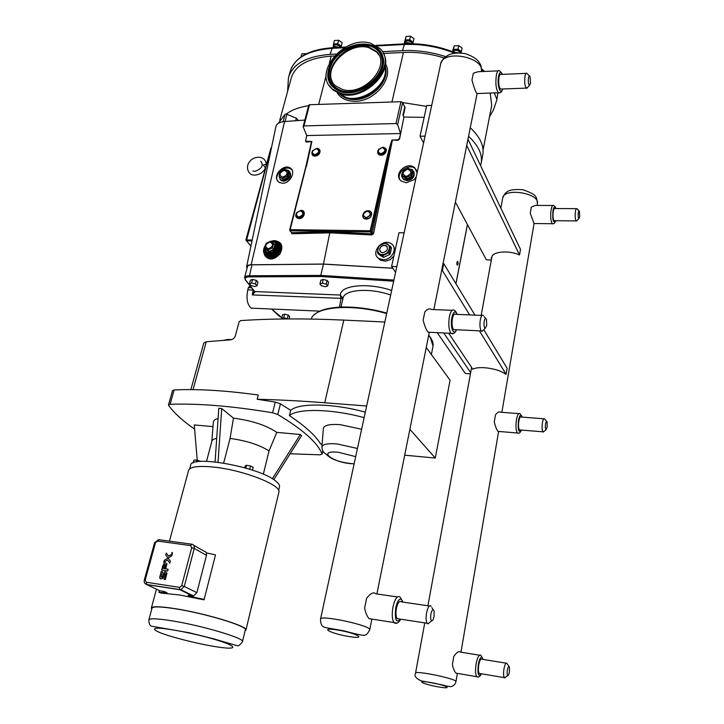 <?xml version="1.0" encoding="UTF-8"?>
<svg xmlns="http://www.w3.org/2000/svg" width="724" height="724" viewBox="0 0 724 724"><rect width="100%" height="100%" fill="white"/><g stroke="black" fill="none" stroke-linecap="round" stroke-linejoin="round"><path stroke-width="1.09" d="M172.484 552.765L171.733 552.837L172.484 552.765L171.977 553.398M172.24 552.43L172.059 553.48L172.14 552.43M168.04 558.068L167.534 558.376L168.04 558.068L170.339 561.154L169.823 563.1L167.525 559.996L163.805 562.222L164.33 560.295L163.805 562.222L167.525 559.996L169.823 563.1L170.339 561.154L165.76 554.991L166.285 553.064L168.565 556.141L172.285 553.914L171.769 555.842L168.049 558.068L165.76 554.991L166.285 553.064L168.565 556.141L172.285 553.914L171.769 555.842L168.049 558.068M167.534 558.376L164.33 560.286M165.733 568.865L168.122 569.218L167.642 570.983L161.669 570.096L167.642 570.983L168.122 569.218L163.352 568.512L164.457 564.439L165.606 564.611L164.782 567.661L165.995 567.833L166.936 563.734L165.425 562.783L164.239 562.919L161.669 570.096L163 565.182M165.425 562.783L166.936 563.734L165.995 567.833L164.782 567.661L165.606 564.611L164.457 564.439L163.352 568.512M161.28 571.462L162.529 571.643L161.28 571.462L160.058 575.96C159.416 577.924 159.769 578.929 161.126 578.965L163.126 578.223L164.502 573.471L165.669 573.643L164.113 579.399L165.307 579.58L166.954 573.028L165.398 571.879L164.257 571.924L162.14 577.372L161.027 577.209L162.529 571.643L161.027 577.209M165.398 571.879L166.954 573.191L165.307 579.58L164.113 579.399L165.669 573.643L164.502 573.471L163.126 578.223L161.126 578.965C159.769 578.929 159.416 577.924 160.058 575.96M266.559 164.077L263.301 164.982L265.455 167.85M383.123 53.006C395.195 71.151 363.113 102.021 340.488 93.903L333.094 90.038L329.076 85.287M385.096 66.128C390.489 82.563 364.407 104.138 346.724 97.849L339.194 93.477M342.226 89.351L335.782 85.975C318.261 72.762 345.991 39.639 368.317 46.825L376.199 51.232C392.091 65.015 363.756 96.989 342.226 89.351M339.963 93.034L332.569 89.179C311.863 73.758 344.298 34.852 370.525 43.223L379.91 48.481C398.363 64.689 365.104 102.03 339.963 93.034M332.877 82.69C322.841 67.151 349.294 41.404 368.76 47.648L376.643 52.056L379.005 55.133M385.123 65.975C391.014 82.391 364.742 104.464 346.877 98.093L339.058 93.423M494.302 92.916L496.963 99.622L493.533 109.686L489.442 117.053M382.399 51.675L402.517 50.635C416.834 49.974 431.26 51.974 445.767 56.635M287.591 91.432L288.433 77.893C292.252 64.201 306.152 56.354 330.135 54.372L336.171 54.056M279.736 120.311L291.048 78.744C294.722 65.549 308.098 58.01 331.167 56.119L334.361 55.956M339.33 55.703L340.76 55.63M378.091 53.73L377.412 52.888M383.367 53.467L403.422 52.445C416.897 51.829 430.49 53.666 444.183 57.974M490.184 93.061L491.723 105.315L491.334 107.306M452.455 51.639L454.238 45.874L458.754 45.639L462.12 48.074L461.378 51.63L458.002 49.196L453.477 49.422L452.572 51.685M460.871 52.943L461.378 51.63M454.129 52.3L458.509 52.843M404.336 42.671L406.092 36.453L410.526 36.2L413.992 38.653L413.187 42.182L409.712 39.739L405.277 39.983L404.336 42.671L404.797 43.15M412.662 43.748L413.187 42.182M404.589 43.856L404.734 43.712C406.2 42.273 408.209 42.282 410.734 43.721M333.538 43.947L334.425 40.508L338.633 40.263L342.162 42.653L341.285 46.101L337.746 43.721L333.538 43.947L333.203 46.888M340.968 47.286L341.285 46.101M332.85 47.721L333.112 47.458C334.334 46.245 336.135 46.236 338.515 47.422M300.967 56.997L301.817 53.848L306.252 53.884M458.754 45.639L458.002 49.196M454.238 45.874L453.477 49.422M410.526 36.2L409.712 39.739M406.092 36.453L405.277 39.983M338.633 40.263L337.746 43.721M305.854 53.63L305.718 54.155M308.614 105.695C299.148 107.152 291.7 109.93 286.279 114.03L296.333 118.193L298.261 120.446M426.554 106.347L402.716 102.573L405.069 107.93M247.056 268.314L246.613 266.758C246.929 265.518 248.45 264.857 251.165 264.785L323.438 264.052L330.008 231.743L291.7 232.676L291.89 233.752L330.144 232.838L371.819 234.947L373.557 233.635L392.417 140.022L398.001 140.32L399.558 139.035L399.44 138.546L397.883 139.85L392.417 140.022M323.438 264.052L392.824 268.233M424.146 117.36L403.938 117.062L399.558 139.035M416.273 176.747L414.164 179.643L406.209 182.783L401.196 181C392.544 174.511 406.988 160.484 414.752 167.832L417.114 172.819M393.865 256.097L390.209 259.672L385.376 261.21L380.209 260.052L377.448 257.237M393.539 246.314L395.214 249.943M286.279 114.03L285.129 114.22L278.297 123.379M482.546 156.013L482.917 154.112C484.03 145.497 479.813 136.709 470.274 127.741M468.555 136.329C478.139 145.243 482.392 153.959 481.297 162.493L480.573 165.624M305.528 141.144L306.478 142.085L311.872 141.515L305.528 141.144L306.75 135.56L303.229 126.962L303.989 125.885L395.965 123.551L397.603 124.6L400.571 133.524L399.44 138.546M304.849 120.057L284.577 121.551C279.5 122.039 276.604 123.75 275.88 126.682L246.631 266.685M403.938 117.062L402.924 115.207L404.87 106.6M244.585 277.464L247.472 266.749C247.807 265.545 249.309 264.903 251.97 264.83L323.483 264.106L392.87 268.287M252.395 239.074L252.196 239.997L245.879 240.006L246.422 240.793L271.02 148.167M402.716 102.573L400.96 101.695L309.537 104.727L308.759 105.152L303.184 126.401M383.077 259.69C392.028 260.323 398.318 247.472 391.023 243.59C382.136 237.653 369.557 253.744 379.258 258.694L383.077 259.69M391.25 249.201L390.381 253.138M388.987 254.839L384.661 256.875M382.417 256.767L379.566 254.893L383.72 257.319L382.679 255.816L389.15 252.531L390.48 246.495L385.05 242.993L378.616 246.269L377.421 252.667L382.679 255.816M298.107 218.322L298.949 218.467M379.539 154.918L381.132 155.226C383.982 154.873 385.675 153.407 386.209 150.836M365.177 218.91L366.371 219.101C369.294 218.784 371.023 217.272 371.575 214.557M296.858 212.358C294.831 215.743 295.555 217.824 299.021 218.603L299.166 218.476C302.216 218.087 303.917 216.458 304.27 213.589M313.691 155.904L315.094 156.149C318.035 155.714 319.691 154.158 320.062 151.461M416.409 169.995L415.205 168.629C409.114 162.936 395.883 172.448 399.901 179.624M413.676 171.398C415.35 176.231 413.16 179.335 407.096 180.692L403.757 179.633L402.508 178.023M292.025 169.95L291.03 169.145C284.686 164.574 273.057 175.298 277.844 181.308M289.817 171.832C291.863 176.511 289.853 179.661 283.772 181.272L281.31 180.638L279.971 179.262M282.731 183.272L279.229 182.484L277.202 180.33C273.5 174.077 284.279 163.805 290.179 167.986C296.27 171.235 290.414 183.299 282.731 183.272M270.025 242.006C265.02 244.196 264.423 246.468 268.224 248.83C273.247 246.64 273.844 244.368 270.025 242.006M268.142 249.943L272.496 247.843L273.636 243.508L270.423 241.273L266.079 243.364L264.939 247.689L269.373 251.382L264.939 247.689M272.496 247.843L273.726 249.291L269.373 251.382L269.428 251.988L274.197 249.699L273.726 249.291L274.858 244.956L273.636 243.508M274.197 249.699L275.437 244.947L274.858 244.956M266.061 249.002L265.925 249.527L266.179 249.128M278.351 243.164C280.957 249.852 278.161 254.196 269.952 256.196L267.391 255.635L265.31 254.015M387.123 246.594L384.48 245.309C380.589 246.097 379.123 248.133 380.091 251.418M382.715 252.685C387.421 251.309 388.562 248.966 386.145 245.653L384.381 245.174C379.657 246.576 378.534 248.929 381.005 252.233L382.715 252.685M384.779 243.391C377.394 242.974 374.779 254.567 382.308 254.477C389.756 254.902 392.317 243.237 384.779 243.391M388.833 252.911L389.865 254.432L390.182 254.043L391.195 249.427L391.503 248.024L390.327 246.106M383.72 257.319L389.865 254.432M382.136 256.586L378.471 254.178L377.421 252.667M382.209 255.798L383.249 257.31M390.182 254.043L389.15 252.531M390.48 246.495L391.503 248.024M390.489 252.64L391.195 249.427M385.15 256.649L388.435 255.101M284.478 170.303C279.247 172.647 278.631 174.964 282.641 177.244C287.89 174.891 288.505 172.583 284.478 170.303M282.496 178.43L287.138 176.158L288.324 171.669L284.876 169.461L280.26 171.733L279.066 176.213L283.374 179.588L288.007 177.317L289.184 172.828L288.324 171.669M285.971 169.778C279.31 171.869 277.545 175.217 280.677 179.805L283.147 180.439C289.772 178.394 291.564 175.063 288.523 170.457L285.971 169.778M279.066 176.213L283.374 179.588M288.007 177.317L287.138 176.158M407.802 169.217C412.336 171.597 411.811 174.013 406.2 176.475C401.675 174.086 402.2 171.669 407.802 169.217M406.064 177.715L411.015 175.335L412.037 170.638L408.137 168.339L403.214 170.71L402.173 175.398L406.064 177.715L406.779 178.928L402.888 176.611L402.173 175.398M408.779 168.683L412.481 169.796C415.241 174.683 413.277 178.032 406.58 179.823L403.241 178.765C401.25 176.882 401.123 174.584 402.888 171.869M412.037 170.638L412.743 171.859L411.712 176.556L406.779 178.928M411.712 176.556L411.015 175.335M306.75 135.56L400.571 133.524M457.134 265.02C456.663 262.984 456.844 261.744 457.686 261.328L457.821 261.5C458.301 263.536 458.111 264.767 457.269 265.192L457.134 265.02M270.957 147.949L245.879 240.006L250.92 246.133M373.557 233.635L370.181 230.748L370.426 231.897L371.204 231.291L386.173 165.769L371.819 234.947M291.247 232.35L291.89 233.752M330.008 231.743L371.756 233.843L370.426 231.897L290.179 230.784L290.161 229.671L289.944 230.73L291.256 232.368M311.664 141.56L306.198 166.212M392.001 139.958C390.345 144.311 388.055 152.773 385.141 165.334L386.173 165.769L392.236 139.994M385.141 165.334L370.181 230.748L290.161 229.671L306.107 166.583M289.663 229.979L291.301 232.422M279.392 243.038C283.953 247.581 277.772 258.332 270.704 258.088L267.989 257.581L265.491 255.5M319.918 283.953L320.822 280.233L323.23 279.428L327.112 280.441L328.578 282.251L327.691 285.971L326.216 284.17L322.325 283.156L319.918 283.953L321.402 285.763L325.275 286.767L327.691 285.971M249.445 283.808L250.404 280.206L252.558 279.419L256.35 280.405L257.961 282.161L257.011 285.772L255.391 284.016L251.599 283.039L249.445 283.808L251.083 285.564L254.857 286.541L257.011 285.772M254.323 308.279L251.138 308.143C247.246 304.551 246.133 298.469 247.78 289.872L248.368 287.654L250.097 285.899M287.718 318.94L283.772 317.628L281.663 318.279L282.532 314.822L284.641 314.162L288.215 315.085L289.663 316.659L289.093 318.931M253.192 289.745L252.269 294.921L340.995 298.342L339.502 307.094M254.459 291.51L252.269 294.921L255.02 291.863L245.689 280.17C244.368 278.152 245.554 277.048 249.237 276.867L320.877 276.532L320.741 275.401L249.038 275.772C246.377 275.826 244.875 276.45 244.54 277.627L245.689 280.17M343.004 298.369L340.325 295.048L254.459 291.528M391.657 290.46C368.073 282.315 340.361 285.129 340.325 295.048L340.995 298.342L342.914 298.795M323.483 264.106L320.741 275.401L393.91 280.07M254.26 291.075L245.146 279.717M256.35 280.405L255.391 284.016M252.558 279.419L251.599 283.039M281.663 318.279L282.333 318.994M288.215 315.085L287.347 318.542M284.641 314.162L283.772 317.628M327.112 280.441L326.216 284.17M323.23 279.428L322.325 283.156M470.663 372.652L443.74 332.968M404.137 232.811L398.96 232.739L391.603 266.459L396.824 266.595M470.455 373.783L465.342 373.457L437.215 332.642M395.603 272.251L391.603 266.459M491.325 259.979L486.383 259.862L455.378 202.096M491.578 258.613L491.18 257.853L491.714 257.862M491.732 257.798L491.75 257.482C491.904 251.572 508.728 249.934 519.542 254.957L466.727 145.424M431.712 105.378L426.735 105.532L420.029 136.239L425.06 136.13M420.029 136.239L423.594 142.881M519.542 254.957L520.502 249.4L467.976 139.198M169.452 541.154L188.53 470.636C189.679 466.826 197.842 465.623 213.037 467.025C242.395 469.776 281.546 484.971 278.921 492.067L278.803 492.564M206.322 552.865L215.499 554.91L204.041 599.843L179.416 594.947L161.425 593.128L158.909 592.341L159.389 590.585M151.768 609.047L151.334 608.115C151.995 606.106 160.14 606.314 175.787 608.757C206.05 613.5 247.834 626.269 245.97 629.925L245.083 630.803M148.873 619.753L151.977 608.278C152.628 606.287 160.674 606.495 176.113 608.902C205.96 613.581 247.165 626.169 245.327 629.78L245.264 630.034M165.986 592.295L167.099 592.829L158.909 592.341M146.311 582.25L145.207 580.105L155.497 542.692L157.606 541.072L190.548 545.588L191.706 547.688L181.706 585.707L179.543 587.372L146.311 582.25L146.737 584.594L159.868 590.811L164.339 591.517L167.099 592.829M193.833 595.879L190.72 596.54L204.159 599.463M190.72 596.54L188.032 595.228L193.516 595.942L196.856 592.684L184.285 586.413L194.24 548.412L206.476 555.335C206.847 553.073 206.087 551.697 204.168 551.208L193.706 545.244M206.476 555.335L196.856 592.684M224.051 340.235L227.942 339.42L231.599 339.628M384.833 322.008L343.81 320.099C305.546 318.388 271.156 318.551 240.639 320.596L239.074 321.936L235.372 335.773C234.395 338.208 232.829 339.547 230.694 339.791L206.277 341.755L203.779 343.031L190.865 389.612M404.689 455.179L435.287 458.057L450.075 380.218L426.264 347.457M435.287 458.057L409.875 429.314M366.652 406.001L324.732 402.761C300.759 400.915 278.233 399.748 257.174 399.268L275.247 402.082L280.423 403.82L290.704 410.318C298.795 402.761 333.411 403.295 365.321 412.155M290.143 453.776L320.099 454.826L322.071 453.939C317.61 442.699 302.849 429.558 277.79 414.526L280.423 403.82M257.174 399.268L258.251 395.014C225.671 390.507 197.625 388.815 174.131 389.946L172.529 390.616L168.484 404.87M275.247 402.082L272.595 412.789C232.485 406.101 198.304 403.268 170.068 404.309L168.466 404.942L168.629 405.44C174.439 413.323 183.109 421.214 194.611 429.115M322.099 444.427L320.614 443.903C315.383 435.432 304.985 426.002 289.419 415.621L290.704 410.318M272.595 412.789L277.79 414.526M279.419 487.161L279.536 486.673C279.736 485.044 278.423 483.143 275.591 480.944C259.21 466.88 189.507 454.419 190.602 465.559L189.715 468.826M213.345 422.291L213.372 421.902C213.634 420.373 215.2 419.232 218.078 418.499M216.702 438.391C213.716 438.961 212.096 439.948 211.833 441.35L213.372 421.902M213.001 426.626L194.258 424.943L197.236 460.238M263.31 474.22L269.02 450.962C259.672 444.907 246.694 440.726 230.069 438.409L223.671 463.052M215.073 461.876L218.793 408.3L221.734 408.544L233.463 418.137L230.069 438.409M269.02 450.962L276.785 432.373L300.324 434.491L301.6 435.622L273.799 479.677M233.463 418.137C252.061 420.617 266.504 425.359 276.785 432.373M221.734 408.544L218.024 462.22M272.369 478.772L300.324 434.491M244.766 467.776L245.228 465.93L246.567 465.261L250.549 465.975L253.183 467.351L252.486 470.148M245.852 468.084L246.567 465.261M249.726 469.252L250.549 465.975M193.145 462.917L193.914 460.102L196.819 460.111L200.693 461.396M196.322 461.948L196.819 460.111M364.127 417.667C332.153 408.816 297.501 408.182 289.419 415.621M323.384 428.481L323.393 428.309C324.243 425.169 329.827 423.947 340.153 424.644L361.62 429.26M429.314 332.253L428.156 332.198C426.228 329.981 424.572 325.936 423.169 320.062L424.816 311.926C427.278 309.021 429.54 308.207 431.594 309.474L452.084 310.315M371.647 619.074L369.204 618.694C367.113 616.558 365.584 613.011 364.634 608.051L366.634 598.205C370.598 593.246 373.656 591.779 375.801 593.807L397.422 596.956M477.125 93.523L476.772 93.532C475.369 91.188 473.758 86.699 471.948 80.065L473.342 73.233L477.976 71.73L498.076 70.871M501.424 89.025L500.384 89.061C498.791 86.681 498.347 82.771 499.035 77.332C499.578 74.78 500.311 73.803 501.216 74.409L526.086 73.377M530.484 83.332L530.059 76.599C529.434 75.495 528.909 75.939 528.475 77.911C528.067 82.002 528.429 84.455 529.57 85.26L530.484 83.332M527.054 73.332C526.203 72.726 525.515 73.703 524.99 76.273C524.33 81.767 524.737 85.713 526.221 88.12L527.669 87.36M399.024 618.939L397.096 618.64C395.865 616.54 395.648 613.101 396.444 608.323C397.847 602.495 399.476 600.341 401.322 601.861L429.395 605.988M434.065 616.396L434.074 610.893C433.024 608.694 431.966 609.753 430.898 614.07C430.364 617.853 430.644 620.088 431.73 620.803C432.69 620.758 433.468 619.291 434.065 616.396M431.196 606.25C429.459 604.739 427.911 606.929 426.572 612.83C425.803 617.672 426.002 621.138 427.151 623.255L427.956 623.862L430.002 622.206M455.043 329.682L453.514 329.61C452.038 327.339 451.676 323.655 452.428 318.542C453.305 314.705 454.41 313.293 455.74 314.316L482.03 315.438M486.691 325.456L486.465 319.329C485.623 317.7 484.872 318.352 484.193 321.257C483.713 325.212 484.057 327.565 485.216 328.316L486.691 325.456M483.46 315.501C482.202 314.469 481.161 315.899 480.329 319.773C479.596 324.94 479.921 328.66 481.306 330.94L482.03 331.339L483.442 330.008M544.638 418.852C543.76 418.191 543.009 419.567 542.385 422.988C541.86 427.269 542.041 430.21 542.955 431.83L544.176 431.323M520.266 430.002L519.452 429.911C518.475 428.3 518.266 425.377 518.818 421.133C519.47 417.748 520.257 416.381 521.199 417.042L543.851 418.789M547.217 426.97L547.072 421.938C546.511 420.925 545.986 421.649 545.516 424.11C545.163 427.223 545.353 429.07 546.086 429.64L547.217 426.97M498.619 431.441L498.003 431.386C496.655 429.83 495.406 426.662 494.257 421.875L495.46 414.897C497.451 412.237 499.189 411.35 500.691 412.237L518.746 413.612M506.981 663.32C505.841 662.451 504.818 664.415 503.913 669.202C503.352 673.311 503.479 676.116 504.275 677.628L505.768 677.085M480.157 673.573L479.17 673.411C478.311 671.899 478.166 669.112 478.745 665.048C479.695 660.306 480.772 658.369 481.994 659.247L506.058 663.166M509.424 671.682L509.397 666.985C508.701 665.7 508.013 666.759 507.334 670.153C506.954 673.184 507.117 674.958 507.805 675.483C508.447 675.411 508.99 674.144 509.424 671.682M457.26 673.365L456.002 673.157C454.464 671.628 453.269 668.75 452.409 664.514L453.812 656.36C456.717 652.27 458.916 650.858 460.41 652.116L479.478 655.202M577.028 208.657C576.385 208.204 575.842 209.2 575.417 211.652C574.91 216.114 575.146 219.2 576.123 220.911L577.046 220.467M554.684 220.711L554.041 220.711C553 219.01 552.738 215.942 553.254 211.517C553.706 209.082 554.276 208.096 554.964 208.548L576.431 208.657M579.698 216.702L579.444 211.345C579.001 210.584 578.621 211.1 578.295 212.892C577.969 216.096 578.177 218.005 578.91 218.63L579.698 216.702M534.041 223.544L530.258 213.191L531.298 207.155L535.253 205.417L552.702 205.489M483.777 329.692L507.126 368.245L506.094 374.254L479.433 330.85M448.69 333.212L472.835 369.249C478.745 365.539 499.171 368.616 505.488 374.208L506.094 374.254M469.641 314.913L442.355 270.486L443.731 263.581L442.979 263.563L441.35 272.124M442.355 270.486L441.604 270.468M443.731 263.581L474.962 315.139M384.942 66.934C390.136 86.563 354.606 107.957 340.244 93.984L339.954 93.74M341.33 91.115C353.565 94.853 371.312 87.115 378.743 74.663C385.63 60.3 382.507 50.544 369.367 45.404L363.964 44.607C350.878 44.888 340.434 50.599 332.66 61.757C329.972 66.146 328.633 70.545 328.651 74.952C329.031 83.025 333.257 88.409 341.33 91.115M332.868 61.685C344.099 42.698 376.018 38.951 381.313 56.481C387.593 73.721 360.588 96.88 341.42 90.654C328.624 85.224 325.764 75.567 332.868 61.685M373.521 46.997C383.992 53.884 385.268 63.848 377.358 76.889C367.05 89.052 355.041 93.812 341.339 91.188C333.257 88.482 329.022 83.088 328.651 75.006L328.651 74.952C328.633 70.518 329.972 66.11 332.66 61.721C340.434 50.571 350.868 44.87 363.964 44.607M340.733 91.785C360.842 98.337 389.222 74.011 382.616 55.911C377.032 37.512 343.547 41.467 331.764 61.377C324.307 75.939 327.293 86.075 340.733 91.785M332.153 61.612C342.117 48.074 354.624 42.499 369.674 44.897C379.15 47.856 383.63 54.237 383.096 64.029C382.055 77.74 365.367 92.093 349.891 92.582L341.004 91.631C327.746 85.993 324.795 75.984 332.153 61.612M338.506 90.726C327.375 84.418 325.275 74.735 332.207 61.667C342.153 48.146 354.651 42.58 369.683 44.979C379.15 47.929 383.62 54.3 383.087 64.083L383.096 64.029C382.064 77.694 365.349 92.084 349.891 92.582M288.894 76.201L290.007 72.119C293.853 58.327 307.745 50.418 331.692 48.381L344.579 47.684M330.135 54.372L332.325 47.757L345.764 47.024M376.797 45.956L403.938 44.499C421.042 43.73 437.902 46.617 454.5 53.151M402.517 50.635L404.517 43.856C421.956 43.096 439.052 46.137 455.794 52.979M481.623 69.522L483.967 71.477M497.931 92.79L496.936 99.224M452.871 51.802C454.744 49.105 457.306 49.187 460.555 52.038L460.681 52.924M453.079 51.884C455.143 49.694 457.532 49.875 460.22 52.427L460.355 52.906M404.888 42.77C406.092 39.666 408.58 39.612 412.363 42.598L412.508 43.739M404.653 43.793L404.978 42.372C406.951 40.236 409.304 40.444 412.037 42.988L412.209 43.739M333.302 46.49C334.388 43.639 336.787 43.639 340.488 46.499L340.742 47.295M333.031 47.54L333.402 46.128C335.23 44.218 337.484 44.463 340.162 46.87L340.352 47.322M331.167 56.119L329.348 63.124M326.171 75.405L318.66 104.428M403.422 52.445L391.946 101.994M337.103 92.6C340.751 98.473 346.805 101.369 355.285 101.297C375.195 101.405 394.254 77.513 385.385 63.821M385.539 67.803C389.331 81.35 371.946 99.577 355.113 99.595C349.402 99.731 344.714 98.292 341.04 95.269L340.398 94.69M340.334 94.636L339.547 93.821M283.102 121.722L285.129 114.22M306.478 142.085L306.343 141.623M285.03 121.523L286.994 114.238M295.654 120.736L296.333 118.193M251.165 264.785L284.577 121.551M397.603 124.6L402.644 102.446M301.003 210.349L301.066 210.349C306.614 210.232 304.451 218.91 299.021 218.603L298.94 218.413C294.279 215.68 294.967 212.992 301.003 210.349C305.673 213.073 304.985 215.761 298.94 218.413L298.804 217.291C294.958 215.037 295.528 212.829 300.505 210.648L300.903 210.349M300.433 210.775L300.505 210.648C304.361 212.892 303.799 215.109 298.804 217.291L298.822 217.091C295.166 214.947 295.7 212.838 300.433 210.775C304.098 212.901 303.555 215.01 298.822 217.091M382.77 147.243C387.675 149.778 387.069 152.411 380.942 155.135C376.055 152.583 376.661 149.949 382.77 147.243M382.344 147.488C386.39 149.578 385.883 151.75 380.842 153.995C376.806 151.895 377.313 149.723 382.344 147.488M382.281 147.606C386.118 149.597 385.648 151.66 380.851 153.787C377.023 151.787 377.494 149.732 382.281 147.606M368.091 210.765C373.738 210.594 371.756 219.282 366.172 219.037C360.525 219.173 362.543 210.521 368.091 210.765M367.638 211.073C371.738 213.372 371.213 215.643 366.063 217.888C361.973 215.571 362.498 213.299 367.638 211.073M367.575 211.2C371.466 213.39 370.969 215.544 366.072 217.671C362.19 215.481 362.688 213.318 367.575 211.2M316.85 148.357C321.447 150.836 320.795 153.407 314.877 156.058C310.297 153.569 310.949 150.999 316.85 148.357M316.379 148.592C320.171 150.637 319.628 152.755 314.75 154.945C310.976 152.891 311.519 150.773 316.379 148.592M316.307 148.71C319.908 150.655 319.393 152.664 314.768 154.746C311.175 152.791 311.691 150.782 316.307 148.71M265.925 249.527L269.428 251.988M275.437 244.947L274.025 243.97M265.093 250.866C265.69 253.219 267.301 254.477 269.907 254.658C276.858 255.147 281.437 244.25 275.138 242.305M276.387 243.481C278.749 248.839 276.568 252.386 269.835 254.106L267.771 253.653L265.998 252.187M271.373 241.888L272.097 241.852C279.147 241.707 276.197 253.056 269.256 252.649C266.378 252.35 264.993 250.766 265.111 247.898M265.21 251.11L267.31 253.119L269.382 253.572C275.672 254.015 280.161 244.305 274.713 242.078L272.523 241.581M265.283 245.916C263.093 250.187 263.735 253.364 267.21 255.436L269.771 255.988C277.636 256.558 283.238 244.441 276.45 241.653L273.699 241.029L270.785 241.499M270.894 241.572L273.446 241.192C282.749 240.983 278.876 255.988 269.708 255.436C264.622 254.522 263.129 251.436 265.219 246.196M270.649 241.418C283.31 236.558 282.342 256.984 269.844 256.622C263.844 255.382 262.35 251.699 265.373 245.563M265.427 245.346C262.468 250.296 263.02 254.034 267.102 256.558L269.916 257.174C278.577 257.798 284.767 244.441 277.292 241.354L270.559 241.354M303.989 125.885L309.537 104.727M400.96 101.695L395.965 123.551M306.524 166.149L311.872 141.515M397.883 139.85L398.001 140.32M291.654 169.606L290.795 168.43M250.957 245.952L246.422 240.793L252.015 240.893M311.51 141.596L304.704 171.615M467.414 224.521L455.912 283.69M264.242 253.889L264.785 255.554C268.975 260.649 274.016 260.115 279.917 253.952C283.6 246.486 282.043 242.078 275.238 240.712M320.877 276.532L393.666 281.202M281.808 317.682L271.717 309.039M248.368 287.654L251.599 287.763M247.78 289.872L253.454 290.071M340.995 307.021L342.977 298.523C343.547 289.582 369.358 287.419 390.67 295.03M311.257 319.058C314.325 306.641 351.737 303.311 386.652 313.573M428.671 335.456L430.346 337.556L433.043 346.099L432.807 347.276M429.242 336.117L428.68 335.411M386.752 313.121C360.335 305.438 330.805 305.085 318.813 311.827M278.767 315.601L279.265 316.071M251.97 264.83L249.237 276.867M191.543 544.176L159.036 539.733L157.606 541.072M145.072 583.616L146.737 584.594L179.95 589.743L192.602 595.942M179.543 587.372L179.814 589.644L180.873 589.734L184.285 586.413L181.706 585.707M190.548 545.588L191.923 544.222C193.86 544.72 194.638 546.122 194.24 548.412L191.706 547.688M155.497 542.692L154.574 542.747L144.284 580.105L145.207 580.105M218.349 640.523L220.856 640.93M242.431 641.799L242.522 641.509C244.287 638.206 202.856 625.835 172.936 620.984C157.461 618.486 149.425 618.151 148.818 619.979C149.063 624.197 150.167 626.296 152.121 626.278L189.145 632.74L213.48 638.767L236.875 645.609C238.449 646.242 240.323 644.876 242.522 641.509L245.327 629.78M212.123 646.08C194.05 642.966 169.443 636.586 159.316 632.342C153.126 629.609 152.936 628.215 158.737 628.17C167.905 628.586 187.688 632.26 205.761 636.939C239.49 645.754 241.68 651.392 212.123 646.08M343.81 320.099L324.732 402.761M193.037 389.63L206.277 341.755M170.068 404.309L174.131 389.946M322.768 450.898L322.071 453.939M354.145 463.803C334.714 463.785 315.139 449.966 338.289 452.247L355.692 456.636M357.457 448.482L337.022 443.93C327.701 443.224 322.66 444.219 321.899 446.916L321.89 447.115M320.551 618.993L440.563 64.481C441.857 49.123 484.229 56.418 481.496 71.585C481.451 67.549 481.017 65.088 480.202 64.183C478.238 59.775 473.224 56.255 465.161 53.63C458.084 52.49 452.391 53.015 448.066 55.214C443.007 58.689 443.568 57.884 440.816 63.431M349.022 636.541C330.434 633.563 318.207 626.894 337.366 629.971C356.742 633.084 368.045 639.69 349.022 636.541M369.683 629.943L369.738 629.708C371.023 625.464 319.058 614.377 320.515 619.192C320.587 623.409 321.501 625.862 323.248 626.568C324.678 627.889 327.121 627.69 344.135 630.912C360.045 635.183 364.516 635.907 365.186 634.957C366.299 635.165 367.819 633.419 369.738 629.708L371.864 619.111M502.574 88.98C500.456 96.147 496.791 84.645 498.583 76.219C499.623 71.911 500.854 71.214 502.284 74.12L502.375 74.364M502.528 74.355L499.632 70.807C498.266 69.902 497.171 71.359 496.347 75.178C495.306 83.341 495.985 89.206 498.384 92.772L499.877 92.781M400.508 619.165C396.2 623.599 394.607 619.825 395.738 607.834C397.259 601.273 399.123 598.422 401.349 599.273L402.816 602.078M399.72 596.793C397.042 595.743 394.797 599.164 392.96 607.038C391.765 614.205 392.091 619.373 393.937 622.531L396.707 623.065M456.346 329.746C453.631 336.633 449.93 326.859 451.876 317.682C453.115 312.406 454.627 310.813 456.392 312.895L457.061 314.379M457.251 314.379L455.523 311.175L454.373 310.415C452.364 308.886 450.699 310.985 449.387 316.732C448.256 324.397 448.789 329.927 451.016 333.33L453.197 333.547M521.262 430.056C518.674 433.242 517.732 430.074 518.438 420.544C519.334 415.983 520.393 414.363 521.606 415.703L522.158 417.114M522.285 417.124L520.004 413.703C518.601 412.707 517.407 414.752 516.429 419.82C515.597 426.192 515.913 430.581 517.389 432.997L518.637 433.115M481.225 673.754C478.401 677.248 477.424 674.234 478.283 664.722C479.342 659.274 480.609 656.777 482.084 657.229L483.053 659.419M480.664 655.139C478.881 654.577 477.36 657.573 476.084 664.116C475.216 670.225 475.424 674.406 476.709 676.669L478.193 676.922M555.552 220.72C553.236 223.607 552.358 220.277 552.937 210.738C553.715 206.874 554.602 205.933 555.616 207.906L555.833 208.548M555.932 208.548L555.417 207.064L553.67 205.489C552.62 204.811 551.769 206.295 551.091 209.942C550.312 216.585 550.711 221.173 552.276 223.725L553.236 223.752M438.246 686.886C422.517 684.153 414.372 679.709 430.509 682.515C446.771 685.347 454.256 689.719 438.246 686.886M455.966 681.601C456.889 678.795 414.237 670.008 415.522 673.239C414.065 675.926 415.92 678.46 421.097 680.832L441.912 684.814C447.36 686.334 450.563 686.895 451.523 686.506C453.957 685.592 455.441 683.954 455.966 681.601L457.369 673.392M500.836 208.132L502.628 198.376C503.071 187.344 539.67 192.756 537.461 203.58L537.389 204.005M260.731 161.208C263.853 165.271 261.952 168.647 255.047 171.344L252.893 170.973M265.455 167.905C263.201 172.412 259.608 174.81 254.676 175.09C247.753 175.48 245.192 166.212 249.88 161.434C252.948 156.42 265.111 154.447 266.242 164.086M377.611 53.124L378.2 53.712M376.199 51.232L376.643 52.056M332.569 89.179L333.094 90.038M457.966 45.675L456.346 45.766M409.721 36.245L408.336 36.327M340.389 41.449L339.113 40.589M338.036 40.3L336.633 40.381M305.492 53.648L303.881 53.739M481.587 68.87L484.673 71.45M375.892 45.404L404.254 43.874M332.035 47.766C310.813 49.322 297.22 56.191 291.238 68.373M491.723 105.315L483.062 149.968M339.411 93.695L340.968 95.152M482.917 154.112L481.297 162.493M403.277 115.849L405.096 107.785M379.258 258.694L380.209 260.052M383.249 147.262C387.602 148.692 387.385 151.298 382.58 155.09C377.937 155.524 376.652 153.542 378.724 149.144M368 210.765L368.145 210.765C372.136 211.317 372.697 213.698 369.828 217.924C363.584 220.132 361.71 218.295 364.208 212.404M317.248 148.366C320.877 149.298 320.976 151.687 317.537 155.533C312.569 156.837 310.94 155.171 312.641 150.565M415.205 168.629L414.752 167.832M291.03 169.145L290.179 167.986M266.188 249.147L269.391 251.4M266.016 252.233L267.31 253.119C264.83 251.662 264.115 249.427 265.174 246.404M274.713 242.078L271.002 241.644M267.391 255.635L267.21 255.436C263.654 253.237 263.029 249.988 265.346 245.671M276.45 241.653L270.713 241.454M277.292 241.354L270.486 241.309M265.491 245.128C262.405 250.106 262.948 253.916 267.102 256.558L265.482 255.509M281.31 180.638L280.677 179.805M403.241 178.765L403.757 179.633M291.301 168.927L291.917 169.76M289.672 229.951L309.039 154.14M467.451 224.585L455.957 283.754M251.138 308.143L319.89 311.139M428.717 335.212C432.083 339.321 433.522 342.941 433.043 346.099L431.377 354.498M314.243 314.795C316.994 312.189 321.23 310.189 326.931 308.795L337.954 307.193C350.072 306.379 369.258 308.343 386.761 313.085M281.799 317.727L279.093 316.044L271.563 309.03M245.97 629.925L278.921 492.067M151.397 607.87L156.456 589.191M191.742 596.603L189.353 595.436M193.516 595.942L180.873 589.734L146.601 584.503C144.619 583.761 143.85 582.304 144.284 580.114M154.574 542.747L158.438 539.715M322.832 451.007L322.108 454.174M279.536 486.673L278.64 490.419M211.833 441.35L206.539 461.297M354.136 463.849C346.009 463.242 338.995 461.668 333.076 459.134C326.026 455.224 326.533 453.93 325.302 453.631C323.275 452.455 322.135 450.21 321.899 446.916L323.393 428.309M477.062 93.821L443.07 263.563M441.604 270.885L433.857 309.564M429.305 332.271L376.896 593.97M502.746 88.971C501.687 92.22 500.23 93.487 498.384 92.772L476.772 93.532M529.443 75.984L527.597 74.147M529.57 85.26L526.801 88.319M500.384 89.061L526.221 88.12M400.761 619.21C398.336 623.192 396.055 624.296 393.937 622.531L369.204 618.694M403.06 602.115L400.3 597.372M433.233 609.689L431.812 607.644M431.73 620.803L427.956 623.862M397.096 618.64L427.151 623.255M456.563 329.755C454.925 333.33 453.079 334.524 451.016 333.33L428.156 332.198M485.659 318.406L484.084 316.623M485.216 328.316L482.03 331.339M453.514 329.61L481.306 330.94M519.452 429.911L542.955 431.83M546.656 421.449L544.964 419.449M546.086 429.64L543.335 432.056M498.003 431.386L517.389 432.997C519.063 433.685 520.393 432.717 521.38 430.065M479.17 673.411L504.275 677.628M508.963 666.37L507.316 664.035M507.805 675.483L504.691 677.945M456.002 673.157L476.709 676.669C478.492 677.646 480.039 676.687 481.36 673.782M483.198 659.446L480.962 655.437M554.041 220.711L576.123 220.911M579.1 210.974L577.327 209.118M578.91 218.63L576.449 221.055M533.878 223.535L552.276 223.725C553.842 224.15 554.964 223.155 555.652 220.72M491.913 256.794L481.161 315.402M471.614 367.43L427.902 605.771M424.762 622.884L415.549 673.13M502.737 197.815C504.23 194.566 505.388 192.819 506.221 192.593C508.366 190.005 513.995 189.055 523.108 189.751C537.136 195.028 536.348 195.951 537.461 203.58L537.145 205.426M534.022 223.743L501.877 412.327M498.61 431.495L460.98 652.206"/></g></svg>
